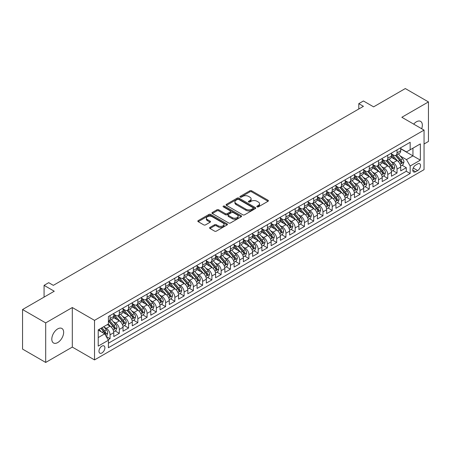 <?xml version="1.0" encoding="UTF-8"?>
<svg xmlns="http://www.w3.org/2000/svg" width="451" height="451" viewBox="0 0 451 451"><rect width="100%" height="100%" fill="white"/><g stroke="black" fill="none" stroke-linecap="round" stroke-linejoin="round"><path stroke-width="0.68" d="M257.093 206.862A0.902 0.519 0 0 0 258.361 206.862L268.018 201.293A1.285 0.744 0 0 0 268.396 200.768A1.285 0.744 0 0 0 268.018 200.238L251.664 190.801A1.285 0.744 0 0 0 249.843 190.801L240.191 196.371A0.902 0.519 0 0 0 239.926 196.737A0.902 0.519 0 0 0 240.191 197.11A0.902 0.519 0 0 0 241.465 197.11L242.711 196.388A4.11 2.373 0 0 1 248.529 196.388L249.888 197.172A4.11 2.373 0 0 1 251.094 198.852A4.11 2.373 0 0 1 249.888 200.532L248.642 201.253A0.902 0.519 0 0 0 248.377 201.62A0.902 0.519 0 0 0 248.642 201.986A0.902 0.519 0 0 0 249.91 201.986L251.162 201.264A4.11 2.373 0 0 1 256.98 201.264L258.338 202.054A4.11 2.373 0 0 1 259.545 203.728A4.11 2.373 0 0 1 258.338 205.408L257.093 206.13A0.902 0.519 0 0 0 256.828 206.496A0.902 0.519 0 0 0 257.093 206.862L257.093 206.13M57.722 342.563A8.377 4.837 120 0 0 63.196 335.183A8.377 4.837 120 0 0 61.917 328.469A8.377 4.837 120 0 0 57.722 328.886A8.377 4.837 120 0 0 52.254 336.266A8.377 4.837 120 0 0 53.534 342.98A8.377 4.837 120 0 0 57.722 342.563M421.679 128.738A8.377 4.837 120 0 0 420.608 121.381A8.377 4.837 120 0 0 416.414 121.793A8.377 4.837 120 0 0 413.697 124.126M101.926 352.958A4.189 2.418 120 0 0 104.66 349.271A4.189 2.418 120 0 0 104.018 345.911A4.189 2.418 120 0 0 101.926 346.12A4.189 2.418 120 0 0 99.186 349.813A4.189 2.418 120 0 0 99.829 353.167A4.189 2.418 120 0 0 101.926 352.958M209.957 227.417A1.285 0.744 0 0 0 209.58 227.941A1.285 0.744 0 0 0 209.957 228.465L214.546 231.115A1.285 0.744 0 0 0 216.362 231.115L227.084 224.925A1.285 0.744 0 0 0 227.462 224.395A1.285 0.744 0 0 0 227.084 223.871L210.73 214.434A1.285 0.744 0 0 0 208.914 214.434L198.192 220.624A1.285 0.744 0 0 0 197.814 221.148A1.285 0.744 0 0 0 198.192 221.672L203.734 224.869A1.285 0.744 0 0 0 205.549 224.869L210.138 222.219A1.285 0.744 0 0 0 210.516 221.695A1.285 0.744 0 0 0 210.138 221.17L207.392 219.586A3.439 1.984 0 0 1 206.383 218.183A3.439 1.984 0 0 1 208.509 216.35A3.439 1.984 0 0 1 212.252 216.779L223.019 222.997A3.439 1.984 0 0 1 224.023 224.395A3.439 1.984 0 0 1 221.903 226.233A3.439 1.984 0 0 1 218.16 225.799L216.362 224.767A1.285 0.744 0 0 0 214.546 224.767L209.957 227.417L209.957 228.465L214.546 225.833L214.546 224.767M424.053 143.999L428.45 141.462L428.45 101.915L405.308 88.554L373.603 106.859L363.421 100.979L358.793 103.651L363.421 106.323L53.331 285.353L48.702 282.681L44.074 285.353L44.074 297.113M45.692 322.899L45.692 362.446L72.307 347.084L72.307 307.531L45.692 322.899L22.55 309.538L54.255 291.233L44.074 285.353M72.307 307.531L94.518 320.362L424.053 130.108L424.053 169.655L94.518 359.909L94.518 320.362M428.45 101.915L401.835 117.277L424.053 130.108M242.801 214.8A1.285 0.744 0 0 0 244.622 214.8L255.339 208.61A1.285 0.744 0 0 0 255.717 208.086A1.285 0.744 0 0 0 255.339 207.561L238.985 198.119A1.285 0.744 0 0 0 237.17 198.119L226.447 204.309A1.285 0.744 0 0 0 226.075 204.833A1.285 0.744 0 0 0 226.447 205.357L242.801 214.8M223.673 207.06A0.902 0.519 0 0 1 224.587 207.184L241.195 216.773L230.489 222.957A1.285 0.744 0 0 1 228.674 222.957L212.32 213.515L212.32 212.466A1.285 0.744 0 0 0 211.942 212.99A1.285 0.744 0 0 0 212.32 213.515M212.32 212.466L216.908 209.816A1.285 0.744 0 0 1 218.724 209.816L225.359 213.644A1.285 0.744 0 0 0 227.174 213.644L230.219 211.885A1.285 0.744 0 0 0 230.596 211.361A1.285 0.744 0 0 0 230.219 210.837L223.313 206.851A0.902 0.519 0 0 1 223.048 206.485A0.902 0.519 0 0 1 223.606 206.006A0.902 0.519 0 0 1 224.587 206.118L241.212 215.713A1.285 0.744 0 0 1 241.589 216.243A1.285 0.744 0 0 1 241.212 216.768L241.212 215.713M45.692 362.446L22.55 349.085L22.55 309.538M108.15 339.8L110.072 338.69L106.227 336.474M104.046 327.037L106.368 328.379A5.237 3.022 60 0 1 110.072 334.789L113.776 332.652L113.776 336.553L119.329 333.345L115.118 330.916M113.302 321.693L115.625 323.034A5.237 3.022 60 0 1 119.329 329.444L123.027 327.308L123.027 331.209L128.586 328.001L124.375 325.571M122.559 316.348L124.882 317.69A5.237 3.022 60 0 1 128.586 324.1L132.284 321.963L132.284 325.864L137.843 322.657L133.631 320.227M131.816 311.004L134.139 312.346A5.237 3.022 60 0 1 137.843 318.756L141.541 316.619L141.541 320.52L147.099 317.312L142.882 314.883M141.073 305.66L143.395 307.001A5.237 3.022 60 0 1 147.099 313.411L150.797 311.275L150.797 315.176L156.356 311.968L152.139 309.538M150.33 300.315L152.652 301.657A5.237 3.022 60 0 1 156.356 308.067L160.054 305.93L160.054 309.831L165.613 306.624L161.396 304.194M159.581 294.971L161.909 296.313A5.237 3.022 60 0 1 165.613 302.722L169.311 300.586L169.311 304.487L174.864 301.279L170.653 298.85M168.837 289.627L171.166 290.968A5.237 3.022 60 0 1 174.864 297.378L178.568 295.242L178.568 299.143L184.121 295.935L179.91 293.505M178.094 284.282L180.423 285.624A5.237 3.022 60 0 1 184.121 292.034L187.825 289.897L187.825 293.798L193.378 290.591L189.166 288.161M187.351 278.938L189.679 280.28A5.237 3.022 60 0 1 193.378 286.689L197.081 284.553L197.081 288.454L202.634 285.246L198.423 282.816M196.608 273.594L198.936 274.935A5.237 3.022 60 0 1 202.634 281.345L206.338 279.208L206.338 283.11L211.891 279.902L207.68 277.472M205.865 268.249L208.193 269.591A5.237 3.022 60 0 1 211.891 276.001L215.595 273.864L215.595 277.765L221.148 274.558L216.937 272.128M215.121 262.905L217.444 264.247A5.237 3.022 60 0 1 221.148 270.656L224.852 268.52L224.852 272.421L230.405 269.213L226.193 266.783M224.378 257.56L226.701 258.902A5.237 3.022 60 0 1 230.405 265.312L234.108 263.175L234.108 267.077L239.661 263.874L235.45 261.439M233.635 252.216L235.958 253.558A5.237 3.022 60 0 1 239.661 259.968L243.365 257.831L243.365 261.732L248.918 258.53L244.707 256.095M242.892 246.872L245.214 248.213A5.237 3.022 60 0 1 248.918 254.623L252.622 252.487L252.622 256.388L258.175 253.186L253.964 250.75M252.148 241.527L254.471 242.869A5.237 3.022 60 0 1 258.175 249.285L261.879 247.142L261.879 251.044L267.432 247.841L263.221 245.406M261.405 236.183L263.728 237.525A5.237 3.022 60 0 1 267.432 243.94L271.136 241.798L271.136 245.699L276.688 242.497L272.477 240.062M270.662 230.839L272.985 232.18A5.237 3.022 60 0 1 276.688 238.596L280.392 236.454L280.392 240.355L285.945 237.153L281.734 234.717M279.919 225.494L282.241 226.836A5.237 3.022 60 0 1 285.945 233.252L289.649 231.109L289.649 235.01L295.202 231.808L290.991 229.373M289.176 220.15L291.498 221.492A5.237 3.022 60 0 1 295.202 227.907L298.906 225.765L298.906 229.666L304.459 226.464L300.248 224.029M298.432 214.806L300.755 216.147A5.237 3.022 60 0 1 304.459 222.563L308.163 220.421L308.163 224.322L313.716 221.12L309.504 218.684M307.689 209.461L310.012 210.803A5.237 3.022 60 0 1 313.716 217.219L317.419 215.076L317.419 218.977L322.972 215.775L318.761 213.34M316.946 204.117L319.269 205.459A5.237 3.022 60 0 1 322.972 211.874L326.676 209.732L326.676 213.639L332.229 210.431L328.018 207.996M326.203 198.773L328.525 200.114A5.237 3.022 60 0 1 332.229 206.53L335.933 204.393L335.933 208.294L341.486 205.087L337.275 202.651M335.459 193.428L337.782 194.77A5.237 3.022 60 0 1 341.486 201.185L345.19 199.049L345.19 202.95L350.743 199.742L346.531 197.307M344.716 188.084L347.039 189.426A5.237 3.022 60 0 1 350.743 195.841L354.447 193.704L354.447 197.606L359.999 194.398L355.788 191.963M353.973 182.74L356.296 184.081A5.237 3.022 60 0 1 359.999 190.497L363.698 188.36L363.698 192.261L369.256 189.054L365.045 186.618M363.23 177.395L365.552 178.737A5.237 3.022 60 0 1 369.256 185.152L372.954 183.016L372.954 186.917L378.513 183.709L374.302 181.279M372.487 172.051L374.809 173.393A5.237 3.022 60 0 1 378.513 179.808L382.211 177.671L382.211 181.573L387.77 178.365L383.553 175.935M381.743 166.707L384.066 168.048A5.237 3.022 60 0 1 387.77 174.464L391.468 172.327L391.468 176.228L397.027 173.021L397.027 169.119A5.237 3.022 -120 0 0 393.323 162.704L391 161.362M392.81 170.591L397.027 173.021M113.776 332.652A5.237 3.022 -120 0 0 110.072 326.236L107.293 324.635M123.027 327.308A5.237 3.022 -120 0 0 119.329 320.892L113.601 317.589M132.284 321.963A5.237 3.022 -120 0 0 128.586 315.548L122.858 312.244M141.541 316.619A5.237 3.022 -120 0 0 137.843 310.203L132.115 306.9M150.797 311.275A5.237 3.022 -120 0 0 147.099 304.859L141.372 301.556M160.054 305.93A5.237 3.022 -120 0 0 156.356 299.52L150.628 296.211M169.311 300.586A5.237 3.022 -120 0 0 165.613 294.176L159.885 290.867M178.568 295.242A5.237 3.022 -120 0 0 174.864 288.832L169.142 285.522M187.825 289.897A5.237 3.022 -120 0 0 184.121 283.487L178.399 280.178M197.081 284.553A5.237 3.022 -120 0 0 193.378 278.143L187.655 274.834M206.338 279.208A5.237 3.022 -120 0 0 202.634 272.799L196.912 269.489M215.595 273.864A5.237 3.022 -120 0 0 211.891 267.454L206.169 264.145M224.852 268.52A5.237 3.022 -120 0 0 221.148 262.11L215.426 258.801M234.108 263.175A5.237 3.022 -120 0 0 230.405 256.766L224.683 253.456M243.365 257.831A5.237 3.022 -120 0 0 239.661 251.421L233.939 248.112M252.622 252.487A5.237 3.022 -120 0 0 248.918 246.077L243.196 242.768M261.879 247.142A5.237 3.022 -120 0 0 258.175 240.733L252.453 237.423M271.136 241.798A5.237 3.022 -120 0 0 267.432 235.388L261.71 232.085M280.392 236.454A5.237 3.022 -120 0 0 276.688 230.044L270.966 226.74M289.649 231.109A5.237 3.022 -120 0 0 285.945 224.699L280.223 221.396M298.906 225.765A5.237 3.022 -120 0 0 295.202 219.355L289.48 216.052M308.163 220.421A5.237 3.022 -120 0 0 304.459 214.011L298.731 210.707M317.419 215.076A5.237 3.022 -120 0 0 313.716 208.666L307.988 205.363M326.676 209.732A5.237 3.022 -120 0 0 322.972 203.322L317.245 200.018M335.933 204.393A5.237 3.022 -120 0 0 332.229 197.978L326.501 194.674M345.19 199.049A5.237 3.022 -120 0 0 341.486 192.633L335.758 189.33M354.447 193.704A5.237 3.022 -120 0 0 350.743 187.289L345.015 183.985M363.698 188.36A5.237 3.022 -120 0 0 359.999 181.945L354.272 178.641M372.954 183.016A5.237 3.022 -120 0 0 369.256 176.6L363.529 173.297M382.211 177.671A5.237 3.022 -120 0 0 378.513 171.256L372.785 167.952M391.468 172.327A5.237 3.022 -120 0 0 387.77 165.912L382.042 162.608M417.665 163.933L415.63 165.111A4.059 2.345 120 0 0 412.981 168.685A4.059 2.345 120 0 0 413.601 171.938A4.059 2.345 120 0 0 415.63 171.735L417.665 170.563A4.059 2.345 120 0 0 420.315 166.983A4.059 2.345 120 0 0 419.695 163.736A4.059 2.345 120 0 0 417.665 163.933M98.222 337.568L104.7 333.83L108.403 340.24L108.403 347.721L410.168 173.5L410.168 166.019L406.464 159.603L400.251 156.018M108.403 340.24L98.222 346.12L98.222 329.873L108.403 323.993L108.403 316.512L410.168 142.291L410.168 149.771L420.349 143.892L420.349 160.139L410.168 166.019M113.776 314.268L115.625 315.334A5.237 3.022 60 0 0 118.241 315.593L121.945 313.456A5.237 3.022 -120 0 0 123.027 311.06L123.027 308.067M123.027 308.924L124.882 309.995A5.237 3.022 60 0 0 127.498 310.254L131.202 308.112A5.237 3.022 -120 0 0 132.284 305.716L132.284 302.722M132.284 303.579L134.139 304.65A5.237 3.022 60 0 0 136.754 304.91L140.458 302.768A5.237 3.022 -120 0 0 141.541 300.372L141.541 297.378M141.541 298.235L143.395 299.306A5.237 3.022 60 0 0 146.011 299.565L149.715 297.423A5.237 3.022 -120 0 0 150.797 295.027L150.797 292.034M150.797 292.891L152.652 293.962A5.237 3.022 60 0 0 155.268 294.221L158.972 292.079A5.237 3.022 -120 0 0 160.054 289.683L160.054 286.689M160.054 287.546L161.909 288.617A5.237 3.022 60 0 0 164.525 288.877L168.229 286.735A5.237 3.022 -120 0 0 169.311 284.339L169.311 281.345M169.311 282.202L171.166 283.273A5.237 3.022 60 0 0 173.782 283.532L177.485 281.39A5.237 3.022 -120 0 0 178.568 278.994L178.568 276.001M178.568 276.858L180.423 277.929A5.237 3.022 60 0 0 183.038 278.188L186.742 276.046A5.237 3.022 -120 0 0 187.825 273.65L187.825 270.656M187.825 271.513L189.679 272.584A5.237 3.022 60 0 0 192.295 272.844L195.999 270.701A5.237 3.022 -120 0 0 197.081 268.306L197.081 265.312M197.081 266.169L198.936 267.24A5.237 3.022 60 0 0 201.552 267.499L205.256 265.363A5.237 3.022 -120 0 0 206.338 262.961L206.338 259.968M206.338 260.825L208.193 261.896A5.237 3.022 60 0 0 210.809 262.155L214.513 260.018A5.237 3.022 -120 0 0 215.595 257.617L215.595 254.623M215.595 255.48L217.444 256.551A5.237 3.022 60 0 0 220.065 256.811L223.769 254.674A5.237 3.022 -120 0 0 224.852 252.272L224.852 249.279M224.852 250.136L226.701 251.207A5.237 3.022 60 0 0 229.322 251.466L233.026 249.33A5.237 3.022 -120 0 0 234.108 246.928L234.108 243.935M234.108 244.792L235.958 245.863A5.237 3.022 60 0 0 238.579 246.122L242.283 243.985A5.237 3.022 -120 0 0 243.365 241.584L243.365 238.596M243.365 239.447L245.214 240.518A5.237 3.022 60 0 0 247.836 240.778L251.54 238.641A5.237 3.022 -120 0 0 252.622 236.239L252.622 233.252M252.622 234.103L254.471 235.174A5.237 3.022 60 0 0 257.093 235.433L260.796 233.297A5.237 3.022 -120 0 0 261.879 230.895L261.879 227.907M261.879 228.758L263.728 229.83A5.237 3.022 60 0 0 266.349 230.089L270.048 227.952A5.237 3.022 -120 0 0 271.136 225.551L271.136 222.563M271.136 223.414L272.985 224.485A5.237 3.022 60 0 0 275.606 224.745L279.304 222.608A5.237 3.022 -120 0 0 280.392 220.206L280.392 217.219M280.392 218.07L282.241 219.141A5.237 3.022 60 0 0 284.863 219.4L288.561 217.264A5.237 3.022 -120 0 0 289.649 214.868L289.649 211.874M289.649 212.725L291.498 213.797A5.237 3.022 60 0 0 294.12 214.056L297.818 211.919A5.237 3.022 -120 0 0 298.906 209.523L298.906 206.53M298.906 207.381L300.755 208.452A5.237 3.022 60 0 0 303.376 208.712L307.075 206.575A5.237 3.022 -120 0 0 308.163 204.179L308.163 201.185M308.163 202.037L310.012 203.108A5.237 3.022 60 0 0 312.633 203.367L316.331 201.231A5.237 3.022 -120 0 0 317.419 198.835L317.419 195.841M317.419 196.692L319.269 197.763A5.237 3.022 60 0 0 321.884 198.023L325.588 195.886A5.237 3.022 -120 0 0 326.676 193.49L326.676 190.497M326.676 191.348L328.525 192.419A5.237 3.022 60 0 0 331.141 192.678L334.845 190.542A5.237 3.022 -120 0 0 335.933 188.146L335.933 185.152M335.933 186.004L337.782 187.075A5.237 3.022 60 0 0 340.398 187.334L344.102 185.198A5.237 3.022 -120 0 0 345.19 182.802L345.19 179.808M345.19 180.659L347.039 181.73A5.237 3.022 60 0 0 349.655 181.99L353.358 179.853A5.237 3.022 -120 0 0 354.447 177.457L354.447 174.464M354.447 175.315L356.296 176.386A5.237 3.022 60 0 0 358.911 176.645L362.615 174.509A5.237 3.022 -120 0 0 363.698 172.113L363.698 169.119M363.698 169.976L365.552 171.042A5.237 3.022 60 0 0 368.168 171.301L371.872 169.164A5.237 3.022 -120 0 0 372.954 166.769L372.954 163.775M372.954 164.632L374.809 165.697A5.237 3.022 60 0 0 377.425 165.957L381.129 163.82A5.237 3.022 -120 0 0 382.211 161.424L382.211 158.431M382.211 159.288L384.066 160.353A5.237 3.022 60 0 0 386.682 160.612L390.386 158.476A5.237 3.022 -120 0 0 391.468 156.08L391.468 153.086M108.403 343.234L406.283 171.256L406.283 167.676L400.725 170.884L400.725 166.983A5.237 3.022 -120 0 0 397.027 160.567L391.299 157.264M391.468 153.943L393.323 155.009A5.237 3.022 -120 0 0 395.939 155.268A5.237 3.022 -120 0 0 397.027 152.872L397.027 149.879M395.939 155.268L399.642 153.131A5.237 3.022 -120 0 0 400.725 150.735L400.725 147.742M110.072 315.548L110.072 318.541A5.237 3.022 60 0 1 108.984 320.937A5.237 3.022 60 0 1 108.403 321.151M108.984 320.937L112.688 318.801A5.237 3.022 -120 0 0 113.776 316.405L113.776 313.411M119.329 310.203L119.329 313.197A5.237 3.022 60 0 1 118.241 315.593M128.586 304.859L128.586 307.853A5.237 3.022 60 0 1 127.498 310.254M137.843 299.515L137.843 302.508A5.237 3.022 60 0 1 136.754 304.91M147.099 294.17L147.099 297.164A5.237 3.022 60 0 1 146.011 299.565M156.356 288.826L156.356 291.82A5.237 3.022 60 0 1 155.268 294.221M165.613 283.487L165.613 286.475A5.237 3.022 60 0 1 164.525 288.877M174.864 278.143L174.864 281.131A5.237 3.022 60 0 1 173.782 283.532M184.121 272.799L184.121 275.786A5.237 3.022 60 0 1 183.038 278.188M193.378 267.454L193.378 270.442A5.237 3.022 60 0 1 192.295 272.844M202.634 262.11L202.634 265.098A5.237 3.022 60 0 1 201.552 267.499M211.891 256.766L211.891 259.759A5.237 3.022 60 0 1 210.809 262.155M221.148 251.421L221.148 254.415A5.237 3.022 60 0 1 220.065 256.811M230.405 246.077L230.405 249.07A5.237 3.022 60 0 1 229.322 251.466M239.661 240.733L239.661 243.726A5.237 3.022 60 0 1 238.579 246.122M248.918 235.388L248.918 238.382A5.237 3.022 60 0 1 247.836 240.778M258.175 230.044L258.175 233.037A5.237 3.022 60 0 1 257.093 235.433M267.432 224.699L267.432 227.693A5.237 3.022 60 0 1 266.349 230.089M276.688 219.355L276.688 222.349A5.237 3.022 60 0 1 275.606 224.745M285.945 214.011L285.945 217.004A5.237 3.022 60 0 1 284.863 219.4M295.202 208.666L295.202 211.66A5.237 3.022 60 0 1 294.12 214.056M304.459 203.322L304.459 206.316A5.237 3.022 60 0 1 303.376 208.712M313.716 197.978L313.716 200.971A5.237 3.022 60 0 1 312.633 203.367M322.972 192.633L322.972 195.627A5.237 3.022 60 0 1 321.884 198.023M332.229 187.289L332.229 190.283A5.237 3.022 60 0 1 331.141 192.678M341.486 181.945L341.486 184.938A5.237 3.022 60 0 1 340.398 187.334M350.743 176.6L350.743 179.594A5.237 3.022 60 0 1 349.655 181.99M359.999 171.256L359.999 174.249A5.237 3.022 60 0 1 358.911 176.645M369.256 165.912L369.256 168.905A5.237 3.022 60 0 1 368.168 171.301M378.513 160.567L378.513 163.561A5.237 3.022 60 0 1 377.425 165.957M387.77 155.223L387.77 158.216A5.237 3.022 60 0 1 386.682 160.612M387.77 174.464L387.77 178.365M378.513 179.808L378.513 183.709M369.256 185.152L369.256 189.054M359.999 190.497L359.999 194.398M350.743 195.841L350.743 199.742M341.486 201.185L341.486 205.087M332.229 206.53L332.229 210.431M322.972 211.874L322.972 215.775M313.716 217.219L313.716 221.12M304.459 222.563L304.459 226.464M295.202 227.907L295.202 231.808M285.945 233.252L285.945 237.153M276.688 238.596L276.688 242.497M267.432 243.94L267.432 247.841M258.175 249.285L258.175 253.186M248.918 254.623L248.918 258.53M239.661 259.968L239.661 263.874M230.405 265.312L230.405 269.213M221.148 270.656L221.148 274.558M211.891 276.001L211.891 279.902M202.634 281.345L202.634 285.246M193.378 286.689L193.378 290.591M184.121 292.034L184.121 295.935M174.864 297.378L174.864 301.279M165.613 302.722L165.613 306.624M156.356 308.067L156.356 311.968M147.099 313.411L147.099 317.312M137.843 318.756L137.843 322.657M128.586 324.1L128.586 328.001M119.329 329.444L119.329 333.345M110.072 334.789L110.072 338.69M104.7 333.83L98.222 330.087M406.464 159.603L412.947 155.866L412.947 148.17L420.349 143.892M400.725 148.813L420.349 160.139M400.725 148.599L406.464 151.908L410.168 149.771M72.307 347.084L94.518 359.909M358.793 103.651L358.793 108.995M402.067 165.246L406.283 167.676M406.283 171.256L410.168 173.5M257.448 206.992L258.338 206.479A4.11 2.373 0 0 0 259.545 204.799L259.545 203.728M251.094 198.852L251.094 199.923A4.11 2.373 0 0 1 249.888 201.597L249.003 202.11M268.018 200.238L268.018 201.293L251.664 191.867A1.285 0.744 0 0 0 249.843 191.867L240.552 197.234M255.322 208.616L238.985 199.184A1.285 0.744 0 0 0 237.17 199.184L226.464 205.363M253.073 208.452A0.902 0.519 0 0 0 253.332 208.086A0.902 0.519 0 0 0 253.073 207.714L238.714 199.427A0.902 0.519 0 0 0 237.44 199.427L236.127 200.188A4.11 2.373 0 0 0 234.92 201.868A4.11 2.373 0 0 0 236.127 203.548L245.936 209.213A4.11 2.373 0 0 0 251.754 209.213L253.073 208.452L253.073 209.518A0.902 0.519 0 0 0 253.332 209.151L253.332 208.086M234.92 201.868L234.92 202.939A4.11 2.373 0 0 0 236.127 204.613L236.127 203.548M253.073 209.518L251.754 210.279A4.11 2.373 0 0 1 245.936 210.279L236.127 204.613M212.336 213.52L216.908 210.882L216.908 209.816M230.596 211.361L230.596 212.432A1.285 0.744 0 0 1 230.219 212.957L227.174 214.715A1.285 0.744 0 0 1 225.359 214.715L218.724 210.882A1.285 0.744 0 0 0 216.908 210.882M232.242 217.619A3.439 1.984 0 0 0 235.986 218.047A3.439 1.984 0 0 0 238.111 216.215A3.439 1.984 0 0 0 237.102 214.811L233.308 212.618A1.285 0.744 0 0 0 231.493 212.618L228.448 214.377A1.285 0.744 0 0 0 228.071 214.901A1.285 0.744 0 0 0 228.448 215.426L232.242 217.619L232.242 218.684A3.439 1.984 0 0 0 235.986 219.118A3.439 1.984 0 0 0 238.111 217.281L238.111 216.215M228.071 214.901L228.071 215.973A1.285 0.744 0 0 0 228.448 216.497L228.448 215.426M232.242 218.684L228.448 216.497M224.023 224.395L224.023 225.466A3.439 1.984 0 0 1 221.903 227.298A3.439 1.984 0 0 1 218.16 226.87L216.362 225.833A1.285 0.744 0 0 0 214.546 225.833M206.383 218.183L206.383 219.248A3.439 1.984 0 0 0 207.392 220.652L207.392 219.586M210.121 222.23L207.392 220.652M227.084 223.871L227.084 224.925L210.73 215.499A1.285 0.744 0 0 0 208.914 215.499L198.209 221.678M400.651 166.064L403.042 164.683L403.966 162.01A3.467 2.001 -120 0 0 402.613 158.752L398.385 153.859M397.54 160.906L392.522 155.099A10.012 5.784 -120 0 0 391.468 154M394.788 159.276L391.981 156.029A8.315 4.798 -120 0 0 391.468 155.471M395.465 155.46L399.744 160.409A3.467 2.001 60 0 1 400.984 162.8C401.503 163.499 401.875 163.285 402.095 162.157A3.467 2.001 -120 0 0 400.854 159.767L396.626 154.873M395.719 155.375L400.313 160.697A1.765 1.02 60 0 1 400.759 161.39L402.095 162.157M400.984 162.8L401.232 163.211M391.395 171.408L393.785 170.027L394.71 167.355A3.467 2.001 -120 0 0 393.357 164.096L389.128 159.203M388.283 166.25L383.265 160.443A10.012 5.784 -120 0 0 382.211 159.344M385.532 164.621L382.724 161.373A8.315 4.798 -120 0 0 382.211 160.815M386.214 160.804L390.487 165.754A3.467 2.001 60 0 1 391.727 168.144C392.246 168.843 392.618 168.629 392.838 167.501A3.467 2.001 -120 0 0 391.598 165.111L387.37 160.218M386.462 160.719L391.062 166.041A1.765 1.02 60 0 1 391.507 166.735L392.838 167.501M391.727 168.144L391.981 168.556M382.138 176.753L384.528 175.371L385.453 172.699A3.467 2.001 -120 0 0 384.1 169.441L379.872 164.547M379.026 171.594L374.009 165.788A10.012 5.784 -120 0 0 372.954 164.688M376.275 169.965L373.467 166.718A8.315 4.798 -120 0 0 372.954 166.16M376.957 166.148L381.23 171.098A3.467 2.001 60 0 1 382.471 173.488C382.989 174.187 383.361 173.973 383.581 172.846A3.467 2.001 -120 0 0 382.341 170.455L378.113 165.562M377.205 166.064L381.805 171.386A1.765 1.02 60 0 1 382.251 172.079L383.581 172.846M382.471 173.488L382.724 173.9M372.881 182.097L375.271 180.716L376.196 178.044A3.467 2.001 -120 0 0 374.843 174.785L370.615 169.892M369.769 176.939L364.752 171.132A10.012 5.784 -120 0 0 363.698 170.033M367.018 175.309L364.211 172.062A8.315 4.798 -120 0 0 363.698 171.504M367.7 171.487L371.974 176.442A3.467 2.001 60 0 1 373.214 178.833C373.732 179.532 374.104 179.318 374.324 178.19A3.467 2.001 -120 0 0 373.084 175.8L368.856 170.906M367.948 171.408L372.549 176.73A1.765 1.02 60 0 1 372.994 177.423L374.324 178.19M373.214 178.833L373.467 179.244M363.624 187.441L366.015 186.06L366.939 183.388A3.467 2.001 -120 0 0 365.586 180.129L361.358 175.236M360.512 182.283L355.495 176.476A10.012 5.784 -120 0 0 354.447 175.377M357.761 180.654L354.954 177.406A8.315 4.798 -120 0 0 354.447 176.848M358.444 176.831L362.717 181.787A3.467 2.001 60 0 1 363.957 184.177C364.476 184.876 364.848 184.662 365.068 183.534A3.467 2.001 -120 0 0 363.827 181.144L359.599 176.251M358.692 176.753L363.292 182.074A1.765 1.02 60 0 1 363.737 182.768L365.068 183.534M363.957 184.177L364.211 184.589M354.368 192.786L356.758 191.404L357.682 188.732A3.467 2.001 -120 0 0 356.335 185.474L352.101 180.58M351.256 187.627L346.238 181.821A10.012 5.784 -120 0 0 345.19 180.721M348.505 185.998L345.697 182.751A8.315 4.798 -120 0 0 345.19 182.193M349.187 182.176L353.466 187.131A3.467 2.001 60 0 1 354.7 189.521C355.219 190.221 355.591 190.006 355.811 188.879A3.467 2.001 -120 0 0 354.576 186.488L350.342 181.595M349.435 182.097L354.035 187.419A1.765 1.02 60 0 1 354.48 188.112L355.811 188.879M354.7 189.521L354.954 189.933M345.111 198.13L347.501 196.749L348.426 194.077A3.467 2.001 -120 0 0 347.078 190.818L342.845 185.925M341.999 192.972L336.982 187.165A10.012 5.784 -120 0 0 335.933 186.066M339.248 191.342L336.44 188.095A8.315 4.798 -120 0 0 335.933 187.537M339.93 187.52L344.209 192.476A3.467 2.001 60 0 1 345.443 194.866C345.962 195.565 346.334 195.351 346.554 194.223A3.467 2.001 -120 0 0 345.319 191.833L341.086 186.94M340.178 187.441L344.778 192.763A1.765 1.02 60 0 1 345.224 193.456L346.554 194.223M345.443 194.866L345.697 195.277M335.854 203.474L338.244 202.093L339.169 199.421A3.467 2.001 -120 0 0 337.822 196.162L333.588 191.263M332.742 198.316L327.725 192.509A10.012 5.784 -120 0 0 326.676 191.41M329.991 196.687L327.184 193.44A8.315 4.798 -120 0 0 326.676 192.881M330.673 192.865L334.952 197.82A3.467 2.001 60 0 1 336.187 200.21C336.705 200.909 337.077 200.695 337.297 199.567A3.467 2.001 -120 0 0 336.063 197.177L331.829 192.284M330.921 192.786L335.521 198.107A1.765 1.02 60 0 1 335.967 198.801L337.297 199.567M336.187 200.21L336.44 200.622M326.597 208.819L328.988 207.437L329.912 204.765A3.467 2.001 -120 0 0 328.565 201.507L324.331 196.608M323.485 203.66L318.468 197.854A10.012 5.784 -120 0 0 317.419 196.754M320.734 202.031L317.932 198.784A8.315 4.798 -120 0 0 317.419 198.226M321.416 198.209L325.695 203.164A3.467 2.001 60 0 1 326.93 205.555C327.449 206.254 327.821 206.039 328.04 204.912A3.467 2.001 -120 0 0 326.806 202.522L322.572 197.628M321.664 198.13L326.265 203.452A1.765 1.02 60 0 1 326.71 204.145L328.04 204.912M326.93 205.555L327.184 205.966M317.341 214.163L319.731 212.782L320.655 210.11A3.467 2.001 -120 0 0 319.308 206.851L315.074 201.952M314.229 209.005L309.211 203.198A10.012 5.784 -120 0 0 308.163 202.099M311.478 207.375L308.676 204.128A8.315 4.798 -120 0 0 308.163 203.57M312.16 203.553L316.439 208.509A3.467 2.001 60 0 1 317.673 210.899C318.197 211.598 318.564 211.384 318.784 210.256A3.467 2.001 -120 0 0 317.549 207.866L313.315 202.973M312.408 203.474L317.008 208.796A1.765 1.02 60 0 1 317.453 209.489L318.784 210.256M317.673 210.899L317.927 211.31M308.084 219.507L310.474 218.126L311.399 215.454A3.467 2.001 -120 0 0 310.051 212.195L305.817 207.297M304.972 214.349L299.954 208.542A10.012 5.784 -120 0 0 298.906 207.443M302.221 212.72L299.419 209.473A8.315 4.798 -120 0 0 298.906 208.914M302.903 208.898L307.182 213.853A3.467 2.001 60 0 1 308.416 216.243C308.941 216.942 309.307 216.728 309.527 215.601A3.467 2.001 -120 0 0 308.292 213.21L304.064 208.317M303.157 208.819L307.751 214.14A1.765 1.02 60 0 1 308.196 214.834L309.527 215.601M308.416 216.243L308.67 216.655M298.827 224.852L301.217 223.47L302.142 220.798A3.467 2.001 -120 0 0 300.794 217.54L296.566 212.641M295.715 219.693L290.703 213.887A10.012 5.784 -120 0 0 289.649 212.782M292.964 218.064L290.162 214.817A8.315 4.798 -120 0 0 289.649 214.259M293.646 214.242L297.925 219.197A3.467 2.001 60 0 1 299.16 221.588C299.684 222.281 300.05 222.072 300.27 220.945A3.467 2.001 -120 0 0 299.036 218.555L294.807 213.661M293.9 214.163L298.494 219.485A1.765 1.02 60 0 1 298.94 220.178L300.27 220.945M299.16 221.588L299.413 221.999M289.57 230.196L291.96 228.815L292.885 226.143A3.467 2.001 -120 0 0 291.538 222.884L287.31 217.985M286.458 225.038L281.447 219.231A10.012 5.784 -120 0 0 280.392 218.126M283.707 223.408L280.905 220.161A8.315 4.798 -120 0 0 280.392 219.603M284.389 219.586L288.668 224.542A3.467 2.001 60 0 1 289.903 226.932C290.427 227.625 290.794 227.417 291.013 226.289A3.467 2.001 -120 0 0 289.779 223.899L285.551 219M284.643 219.507L289.238 224.829A1.765 1.02 60 0 1 289.683 225.523L291.013 226.289M289.903 226.932L290.156 227.343M280.313 235.54L282.704 234.159L283.628 231.487A3.467 2.001 -120 0 0 282.281 228.229L278.053 223.33M277.202 230.382L272.19 224.575A10.012 5.784 -120 0 0 271.136 223.47M274.45 228.753L271.649 225.506A8.315 4.798 -120 0 0 271.136 224.948M275.133 224.931L279.411 229.886A3.467 2.001 60 0 1 280.646 232.276C281.17 232.97 281.537 232.761 281.757 231.634A3.467 2.001 -120 0 0 280.522 229.243L276.294 224.344M275.386 224.852L279.981 230.173A1.765 1.02 60 0 1 280.426 230.867L281.757 231.634M280.646 232.276L280.9 232.688M271.057 240.885L273.447 239.504L274.371 236.831A3.467 2.001 -120 0 0 273.024 233.573L268.796 228.674M267.945 235.726L262.933 229.92A10.012 5.784 -120 0 0 261.879 228.815M265.194 234.097L262.392 230.85A8.315 4.798 -120 0 0 261.879 230.292M265.876 230.275L270.155 235.23A3.467 2.001 60 0 1 271.389 237.621C271.914 238.314 272.28 238.105 272.5 236.978A3.467 2.001 -120 0 0 271.265 234.588L267.037 229.689M266.129 230.196L270.724 235.518A1.765 1.02 60 0 1 271.169 236.211L272.5 236.978M271.389 237.621L271.643 238.032M261.8 246.229L264.19 244.848L265.12 242.176A3.467 2.001 -120 0 0 263.767 238.917L259.539 234.018M258.688 241.071L253.676 235.264A10.012 5.784 -120 0 0 252.622 234.159M255.937 239.442L253.135 236.194A8.315 4.798 -120 0 0 252.622 235.631M256.619 235.619L260.898 240.575A3.467 2.001 60 0 1 262.132 242.965C262.657 243.658 263.023 243.444 263.243 242.322A3.467 2.001 -120 0 0 262.008 239.932L257.78 235.033M256.873 235.54L261.467 240.862A1.765 1.02 60 0 1 261.913 241.55L263.243 242.322M262.132 242.965L262.386 243.377M252.543 251.573L254.933 250.192L255.864 247.52A3.467 2.001 -120 0 0 254.511 244.262L250.282 239.363M249.431 246.415L244.419 240.608A10.012 5.784 -120 0 0 243.365 239.504M246.68 244.786L243.878 241.539A8.315 4.798 -120 0 0 243.365 240.975M247.362 240.964L251.641 245.919A3.467 2.001 60 0 1 252.876 248.309C253.4 249.003 253.766 248.789 253.986 247.667A3.467 2.001 -120 0 0 252.752 245.276L248.524 240.377M247.616 240.885L252.21 246.207A1.765 1.02 60 0 1 252.656 246.894L253.986 247.667M252.876 248.309L253.129 248.721M243.286 256.918L245.677 255.537L246.607 252.864A3.467 2.001 -120 0 0 245.254 249.606L241.026 244.707M240.174 251.759L235.163 245.953A10.012 5.784 -120 0 0 234.108 244.848M237.429 250.13L234.621 246.883A8.315 4.798 -120 0 0 234.108 246.319M238.105 246.308L242.384 251.263A3.467 2.001 60 0 1 243.619 253.654C244.143 254.347 244.515 254.133 244.73 253.011A3.467 2.001 -120 0 0 243.495 250.621L239.267 245.722M238.359 246.229L242.954 251.551A1.765 1.02 60 0 1 243.399 252.239L244.73 253.011M243.619 253.654L243.873 254.065M234.03 262.262L236.425 260.881L237.35 258.209A3.467 2.001 -120 0 0 235.997 254.95L231.769 250.051M230.918 257.104L225.906 251.297A10.012 5.784 -120 0 0 224.852 250.192M228.172 255.475L225.365 252.222A8.315 4.798 -120 0 0 224.852 251.664M228.849 251.652L233.128 256.608A3.467 2.001 60 0 1 234.362 258.998C234.886 259.691 235.259 259.477 235.473 258.355A3.467 2.001 -120 0 0 234.238 255.965L230.01 251.066M229.102 251.573L233.697 256.895A1.765 1.02 60 0 1 234.142 257.583L235.473 258.355M234.362 258.998L234.616 259.41M224.773 267.606L227.169 266.225L228.093 263.553A3.467 2.001 -120 0 0 226.74 260.295L222.512 255.396M221.666 262.448L216.649 256.642A10.012 5.784 -120 0 0 215.595 255.537M218.915 260.819L216.108 257.566A8.315 4.798 -120 0 0 215.595 257.008M219.592 256.997L223.871 261.952A3.467 2.001 60 0 1 225.105 264.342C225.63 265.036 226.002 264.822 226.216 263.7A3.467 2.001 -120 0 0 224.981 261.309L220.753 256.41M219.846 256.918L224.44 262.24A1.765 1.02 60 0 1 224.886 262.927L226.216 263.7M225.105 264.342L225.359 264.754M215.516 272.951L217.912 271.57L218.836 268.897A3.467 2.001 -120 0 0 217.483 265.639L213.255 260.74M212.41 267.793L207.392 261.986A10.012 5.784 -120 0 0 206.338 260.881M209.659 266.163L206.851 262.91A8.315 4.798 -120 0 0 206.338 262.352M210.335 262.341L214.614 267.296A3.467 2.001 60 0 1 215.849 269.687C216.373 270.38 216.745 270.166 216.965 269.044A3.467 2.001 -120 0 0 215.725 266.654L211.496 261.755M210.589 262.262L215.183 267.584A1.765 1.02 60 0 1 215.629 268.272L216.965 269.044M215.849 269.687L216.102 270.098M206.259 278.295L208.655 276.914L209.58 274.242A3.467 2.001 -120 0 0 208.227 270.983L203.999 266.084M203.153 273.137L198.136 267.33A10.012 5.784 -120 0 0 197.081 266.225M200.402 271.508L197.594 268.255A8.315 4.798 -120 0 0 197.081 267.697M201.078 267.685L205.357 272.641A3.467 2.001 60 0 1 206.597 275.031C207.116 275.724 207.488 275.51 207.708 274.388A3.467 2.001 -120 0 0 206.468 271.998L202.24 267.099M201.332 267.606L205.927 272.928A1.765 1.02 60 0 1 206.372 273.616L207.708 274.388M206.597 275.031L206.846 275.437M197.002 283.64L199.398 282.258L200.323 279.586A3.467 2.001 -120 0 0 198.97 276.328L194.742 271.429M193.896 278.481L188.879 272.675A10.012 5.784 -120 0 0 187.825 271.57M191.145 276.852L188.338 273.599A8.315 4.798 -120 0 0 187.825 273.041M191.822 273.03L196.1 277.985A3.467 2.001 60 0 1 197.341 280.375C197.859 281.069 198.231 280.855 198.451 279.733A3.467 2.001 -120 0 0 197.211 277.342L192.983 272.443M192.075 272.951L196.67 278.273A1.765 1.02 60 0 1 197.115 278.96L198.451 279.733M197.341 280.375L197.589 280.781M187.746 288.978L190.142 287.603L191.066 284.925A3.467 2.001 -120 0 0 189.713 281.672L185.485 276.773M184.639 283.826L179.622 278.019A10.012 5.784 -120 0 0 178.568 276.914M181.888 282.196L179.081 278.943A8.315 4.798 -120 0 0 178.568 278.385M182.565 278.374L186.844 283.329A3.467 2.001 60 0 1 188.084 285.714C188.603 286.413 188.975 286.199 189.195 285.077A3.467 2.001 -120 0 0 187.954 282.687L183.726 277.788M182.818 278.295L187.413 283.617A1.765 1.02 60 0 1 187.858 284.305L189.195 285.077M188.084 285.714L188.332 286.126M178.489 294.323L180.885 292.947L181.809 290.269A3.467 2.001 -120 0 0 180.456 287.016L176.228 282.117M175.383 289.17L170.365 283.358A10.012 5.784 -120 0 0 169.311 282.258M172.632 287.541L169.824 284.288A8.315 4.798 -120 0 0 169.311 283.73M173.308 283.718L177.587 288.674A3.467 2.001 60 0 1 178.827 291.058C179.346 291.758 179.718 291.543 179.938 290.421A3.467 2.001 -120 0 0 178.697 288.031L174.469 283.132M173.562 283.64L178.156 288.961A1.765 1.02 60 0 1 178.602 289.649L179.938 290.421M178.827 291.058L179.075 291.47M169.232 299.667L171.628 298.286L172.553 295.614A3.467 2.001 -120 0 0 171.2 292.361L166.971 287.462M166.126 294.514L161.108 288.702A10.012 5.784 -120 0 0 160.054 287.603M163.375 292.879L160.567 289.632A8.315 4.798 -120 0 0 160.054 289.074M164.051 289.063L168.33 294.018A3.467 2.001 60 0 1 169.57 296.403C170.089 297.102 170.461 296.888 170.681 295.766A3.467 2.001 -120 0 0 169.441 293.375L165.213 288.477M164.305 288.984L168.9 294.306A1.765 1.02 60 0 1 169.345 294.993L170.681 295.766M169.57 296.403L169.818 296.814M159.981 305.011L162.371 303.63L163.296 300.958A3.467 2.001 -120 0 0 161.943 297.705L157.715 292.806M156.869 299.859L151.852 294.046A10.012 5.784 -120 0 0 150.797 292.947M154.118 298.224L151.31 294.977A8.315 4.798 -120 0 0 150.797 294.418M154.8 294.407L159.073 299.363A3.467 2.001 60 0 1 160.314 301.747C160.832 302.446 161.204 302.232 161.424 301.11A3.467 2.001 -120 0 0 160.184 298.72L155.956 293.821M155.048 294.328L159.643 299.65A1.765 1.02 60 0 1 160.088 300.338L161.424 301.11M160.314 301.747L160.562 302.159M150.724 310.356L153.114 308.974L154.039 306.302A3.467 2.001 -120 0 0 152.686 303.049L148.458 298.15M147.612 305.203L142.595 299.391A10.012 5.784 -120 0 0 141.541 298.291M144.861 303.568L142.054 300.321A8.315 4.798 -120 0 0 141.541 299.763M145.543 299.752L149.817 304.701A3.467 2.001 60 0 1 151.057 307.092C151.575 307.791 151.948 307.576 152.167 306.454A3.467 2.001 -120 0 0 150.927 304.064L146.699 299.165M145.791 299.673L150.392 304.994A1.765 1.02 60 0 1 150.837 305.682L152.167 306.454M151.057 307.092L151.31 307.503M141.467 315.7L143.858 314.319L144.782 311.647A3.467 2.001 -120 0 0 143.429 308.394L139.201 303.495M138.356 310.542L133.338 304.735A10.012 5.784 -120 0 0 132.284 303.636M135.604 308.912L132.797 305.665A8.315 4.798 -120 0 0 132.284 305.107M136.287 305.096L140.56 310.046A3.467 2.001 60 0 1 141.8 312.436C142.319 313.135 142.691 312.921 142.911 311.799A3.467 2.001 -120 0 0 141.67 309.409L137.442 304.51M136.535 305.017L141.135 310.339A1.765 1.02 60 0 1 141.58 311.027L142.911 311.799M141.8 312.436L142.054 312.847M132.211 321.044L134.601 319.663L135.525 316.991A3.467 2.001 -120 0 0 134.172 313.738L129.944 308.839M129.099 315.886L124.081 310.079A10.012 5.784 -120 0 0 123.027 308.98M126.348 314.257L123.54 311.01A8.315 4.798 -120 0 0 123.027 310.451M127.03 310.44L131.303 315.39A3.467 2.001 60 0 1 132.543 317.78C133.062 318.479 133.434 318.265 133.654 317.143A3.467 2.001 -120 0 0 132.414 314.753L128.185 309.854M127.278 310.361L131.878 315.683A1.765 1.02 60 0 1 132.323 316.371L133.654 317.143M132.543 317.78L132.797 318.192M122.954 326.389L125.344 325.008L126.269 322.335A3.467 2.001 -120 0 0 124.916 319.082L120.688 314.184M119.842 321.23L114.825 315.424A10.012 5.784 -120 0 0 113.776 314.324M117.091 319.601L114.283 316.354A8.315 4.798 -120 0 0 113.776 315.796M117.773 315.785L122.046 320.734A3.467 2.001 60 0 1 123.286 323.125C123.805 323.824 124.177 323.609 124.397 322.488A3.467 2.001 -120 0 0 123.162 320.097L118.929 315.198M118.021 315.706L122.621 321.027A1.765 1.02 60 0 1 123.067 321.715L124.397 322.488M123.286 323.125L123.54 323.536M113.697 331.733L116.087 330.352L117.012 327.68A3.467 2.001 -120 0 0 115.665 324.427L111.431 319.528M110.585 326.575L108.37 324.015M107.834 324.945L107.473 324.528M108.516 321.129L112.795 326.079A3.467 2.001 60 0 1 114.03 328.469C114.548 329.168 114.92 328.954 115.14 327.832A3.467 2.001 -120 0 0 113.906 325.442L109.672 320.543M108.764 321.05L113.364 326.372A1.765 1.02 60 0 1 113.81 327.06L115.14 327.832M114.03 328.469L114.283 328.88M106.041 336.153L106.831 335.696L107.755 333.024A3.467 2.001 -120 0 0 106.408 329.771L103.741 326.687M101.255 331.84L99.113 329.36M98.577 330.29L98.222 329.878M100.872 328.345L103.538 331.423A3.467 2.001 60 0 1 104.773 333.813C105.292 334.512 105.664 334.298 105.884 333.176A3.467 2.001 -120 0 0 104.649 330.786L101.982 327.702M101.086 328.221L104.108 331.71A1.765 1.02 60 0 1 104.553 332.404L105.884 333.176M104.773 333.813L105.027 334.225M106.368 328.379L110.072 326.236M115.625 323.034L119.329 320.892M124.882 317.69L128.586 315.548M134.139 312.346L137.843 310.203M143.395 307.001L147.099 304.859M152.652 301.657L156.356 299.52M161.909 296.313L165.613 294.176M171.166 290.968L174.864 288.832M180.423 285.624L184.121 283.487M189.679 280.28L193.378 278.143M198.936 274.935L202.634 272.799M208.193 269.591L211.891 267.454M217.444 264.247L221.148 262.11M226.701 258.902L230.405 256.766M235.958 253.558L239.661 251.421M245.214 248.213L248.918 246.077M254.471 242.869L258.175 240.733M263.728 237.525L267.432 235.388M272.985 232.18L276.688 230.044M282.241 226.836L285.945 224.699M291.498 221.492L295.202 219.355M300.755 216.147L304.459 214.011M310.012 210.803L313.716 208.666M319.269 205.459L322.972 203.322M328.525 200.114L332.229 197.978M337.782 194.77L341.486 192.633M347.039 189.426L350.743 187.289M356.296 184.081L359.999 181.945M365.552 178.737L369.256 176.6M374.809 173.393L378.513 171.256M384.066 168.048L387.77 165.912M393.323 162.704L397.027 160.567M397.027 152.872L400.725 150.735M110.072 318.541L113.776 316.405M119.329 313.197L123.027 311.06M128.586 307.853L132.284 305.716M137.843 302.508L141.541 300.372M147.099 297.164L150.797 295.027M156.356 291.82L160.054 289.683M165.613 286.475L169.311 284.339M174.864 281.131L178.568 278.994M184.121 275.786L187.825 273.65M193.378 270.442L197.081 268.306M202.634 265.098L206.338 262.961M211.891 259.759L215.595 257.617M221.148 254.415L224.852 252.272M230.405 249.07L234.108 246.928M239.661 243.726L243.365 241.584M248.918 238.382L252.622 236.239M258.175 233.037L261.879 230.895M267.432 227.693L271.136 225.551M276.688 222.349L280.392 220.206M285.945 217.004L289.649 214.868M295.202 211.66L298.906 209.523M304.459 206.316L308.163 204.179M313.716 200.971L317.419 198.835M322.972 195.627L326.676 193.49M332.229 190.283L335.933 188.146M341.486 184.938L345.19 182.802M350.743 179.594L354.447 177.457M359.999 174.249L363.698 172.113M369.256 168.905L372.954 166.769M378.513 163.561L382.211 161.424M387.77 158.216L391.468 156.08M397.027 169.119L400.725 166.983M413.229 167.998L417.665 170.563M412.761 170.083L415.63 171.735M258.338 206.479L258.338 205.408M248.642 201.986L248.642 201.253M249.888 201.597L249.888 200.532M240.191 197.11L240.191 196.371M249.843 191.867L249.843 190.801M251.664 191.867L251.664 190.801M226.447 205.357L226.447 204.309M237.17 199.184L237.17 198.119M238.985 199.184L238.985 198.119M255.339 208.61L255.339 207.561M245.936 210.279L245.936 209.213M251.754 210.279L251.754 209.213M218.724 210.882L218.724 209.816M225.359 214.715L225.359 213.644M227.174 214.715L227.174 213.644M230.219 212.957L230.219 211.885M224.587 207.184L224.587 206.118M216.362 225.833L216.362 224.767M218.16 226.87L218.16 225.799M210.138 222.219L210.138 221.17M198.192 221.672L198.192 220.624M208.914 215.499L208.914 214.434M210.73 215.499L210.73 214.434M400.122 164.282L403.944 162.078M392.522 155.099L393.001 154.823M400.854 159.767L402.613 158.752M398.092 161.368L399.744 160.409M390.865 169.627L394.687 167.422M383.265 160.443L383.745 160.167M391.598 165.111L393.357 164.096M388.835 166.712L390.487 165.754M381.608 174.971L385.43 172.767M374.009 165.788L374.488 165.511M382.341 170.455L384.1 169.441M379.579 172.051L381.23 171.098M372.351 180.315L376.173 178.111M364.752 171.132L365.231 170.856M373.084 175.8L374.843 174.785M370.322 177.395L371.974 176.442M363.094 185.66L366.917 183.456M355.495 176.476L355.974 176.2M363.827 181.144L365.586 180.129M361.065 182.74L362.717 181.787M353.838 191.004L357.66 188.8M346.238 181.821L346.718 181.544M354.576 186.488L356.335 185.474M351.808 188.084L353.466 187.131M344.581 196.348L348.403 194.144M336.982 187.165L337.461 186.889M345.319 191.833L347.078 190.818M342.551 193.428L344.209 192.476M335.324 201.693L339.146 199.489M327.725 192.509L328.204 192.233M336.063 197.177L337.822 196.162M333.295 198.773L334.952 197.82M326.067 207.037L329.89 204.833M318.468 197.854L318.947 197.577M326.806 202.522L328.565 201.507M324.038 204.117L325.695 203.164M316.811 212.382L320.633 210.177M309.211 203.198L309.69 202.922M317.549 207.866L319.308 206.851M314.781 209.461L316.439 208.509M307.554 217.726L311.376 215.522M299.954 208.542L300.434 208.266M308.292 213.21L310.051 212.195M305.524 214.806L307.182 213.853M298.297 223.07L302.119 220.866M290.703 213.887L291.177 213.611M299.036 218.555L300.794 217.54M296.268 220.15L297.925 219.197M289.04 228.415L292.862 226.21M281.447 219.231L281.92 218.955M289.779 223.899L291.538 222.884M287.011 225.494L288.668 224.542M279.783 233.759L283.606 231.555M272.19 224.575L272.663 224.299M280.522 229.243L282.281 228.229M277.754 230.839L279.411 229.886M270.527 239.103L274.349 236.899M262.933 229.92L263.407 229.644M271.265 234.588L273.024 233.573M268.497 236.183L270.155 235.23M261.27 244.448L265.092 242.243M253.676 235.264L254.15 234.988M262.008 239.932L263.767 238.917M259.24 241.527L260.898 240.575M252.013 249.792L255.841 247.588M244.419 240.608L244.893 240.332M252.752 245.276L254.511 244.262M249.984 246.872L251.641 245.919M242.756 255.136L246.584 252.932M235.163 245.953L235.636 245.677M243.495 250.621L245.254 249.606M240.727 252.216L242.384 251.263M233.5 260.481L237.327 258.271M225.906 251.297L226.379 251.021M234.238 255.965L235.997 254.95M231.476 257.56L233.128 256.608M224.243 265.825L228.071 263.615M216.649 256.642L217.123 256.365M224.981 261.309L226.74 260.295M222.219 262.905L223.871 261.952M214.986 271.169L218.814 268.959M207.392 261.986L207.866 261.71M215.725 266.654L217.483 265.639M212.962 268.249L214.614 267.296M205.729 276.514L209.557 274.304M198.136 267.33L198.609 267.054M206.468 271.998L208.227 270.983M203.705 273.594L205.357 272.641M196.478 281.858L200.3 279.648M188.879 272.675L189.358 272.398M197.211 277.342L198.97 276.328M194.449 278.938L196.1 277.985M187.221 287.202L191.044 284.993M179.622 278.019L180.101 277.743M187.954 282.687L189.713 281.672M185.192 284.282L186.844 283.329M177.965 292.547L181.787 290.337M170.365 283.358L170.844 283.087M178.697 288.031L180.456 287.016M175.935 289.627L177.587 288.674M168.708 297.891L172.53 295.681M161.108 288.702L161.588 288.431M169.441 293.375L171.2 292.361M166.678 294.971L168.33 294.018M159.451 303.235L163.273 301.026M151.852 294.046L152.331 293.776M160.184 298.72L161.943 297.705M157.422 300.315L159.073 299.363M150.194 308.58L154.016 306.37M142.595 299.391L143.074 299.12M150.927 304.064L152.686 303.049M148.165 305.66L149.817 304.701M140.938 313.924L144.76 311.714M133.338 304.735L133.817 304.464M141.67 309.409L143.429 308.394M138.908 311.004L140.56 310.046M131.681 319.269L135.503 317.059M124.081 310.079L124.561 309.809M132.414 314.753L134.172 313.738M129.651 316.348L131.303 315.39M122.424 324.613L126.246 322.403M114.825 315.424L115.304 315.153M123.162 320.097L124.916 319.082M120.394 321.693L122.046 320.734M113.167 329.957L116.989 327.747M113.906 325.442L115.665 324.427M111.138 327.037L112.795 326.079M105.139 334.591L107.733 333.092M104.649 330.786L106.408 329.771M102.039 332.291L103.538 331.423"/></g></svg>
